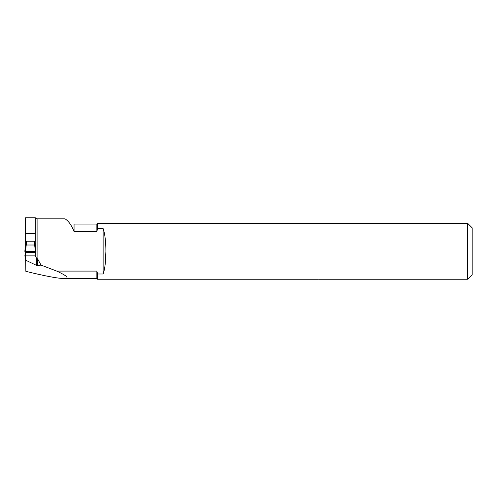 <?xml version="1.0" encoding="UTF-8"?>
<svg xmlns="http://www.w3.org/2000/svg" width="497" height="497" viewBox="0 0 497 497"><rect width="100%" height="100%" fill="white"/><g stroke="black" fill="none" stroke-linecap="round" stroke-linejoin="round"><path stroke-width="0.75" d="M96.865 271.089L96.865 278.525L63.92 278.525C57.615 278.426 44.929 276.028 25.856 271.337L25.577 255.893L35.306 255.893L36.411 257.993L37.673 258.974L37.673 265.603L41.027 265.087L56.714 271.089L96.865 271.089L97.592 274.002L103.127 274.002L103.127 228.589L97.592 228.589L96.865 231.503L74.053 231.503C71.425 225.017 68.393 220.786 64.952 218.81L37.095 218.81C35.741 218.599 35.144 218.357 35.306 218.084M25.577 260.161L36.411 265.336L36.411 257.993M63.92 278.525C69.704 278.419 67.3 275.941 56.714 271.089M37.673 265.603L36.411 265.336M41.027 265.087L37.673 258.974M25.577 217.748L25.577 233.72L35.306 233.72L35.306 217.748L25.577 217.748M64.952 218.81C68.393 220.786 71.425 225.017 74.053 231.503L74.053 224.066L96.865 224.066L96.865 231.503M25.577 255.893L25.745 254.93M25.577 244.878L25.577 233.72M467.677 279.252L472.15 274.779L472.15 227.812L467.677 223.339L467.677 279.252L318.925 279.252M318.391 279.246L97.592 279.246L97.592 274.002M105.209 264.006L105.923 251.016M467.677 223.339L97.592 223.339L97.592 228.589M103.127 228.589L103.127 228.589C106.818 238.554 106.83 264.037 103.127 274.002L103.127 228.589M35.362 245.375L35.138 241.393M35.306 241.393L35.306 233.72M35.362 252.215L35.306 255.936M26.416 241.151L26.416 245.015L34.467 245.015L35.138 243.592L35.138 241.213L25.745 241.213L24.85 251.352L25.745 252.246L25.745 255.887L35.138 255.887L35.138 252.246L36.032 251.358L35.138 243.387M26.416 245.015L25.745 243.592M35.138 252.538L25.745 252.538M25.738 243.424L24.85 251.358L36.032 251.352L35.138 252.538L25.745 252.538L24.85 251.358L36.032 251.358L35.144 243.424M25.521 251.296L26.248 244.835M35.362 251.296L34.635 244.835M25.577 256.166L24.85 256.11L25.583 252.221M24.85 256.11L25.285 252.178L24.85 256.11M25.26 255.29L25.577 255.241M35.362 252.793L35.299 252.221M37.095 258.347L37.095 218.81M34.467 241.151L34.467 245.015M96.865 224.066L97.592 223.339M96.865 278.525L97.48 279.14"/></g></svg>
